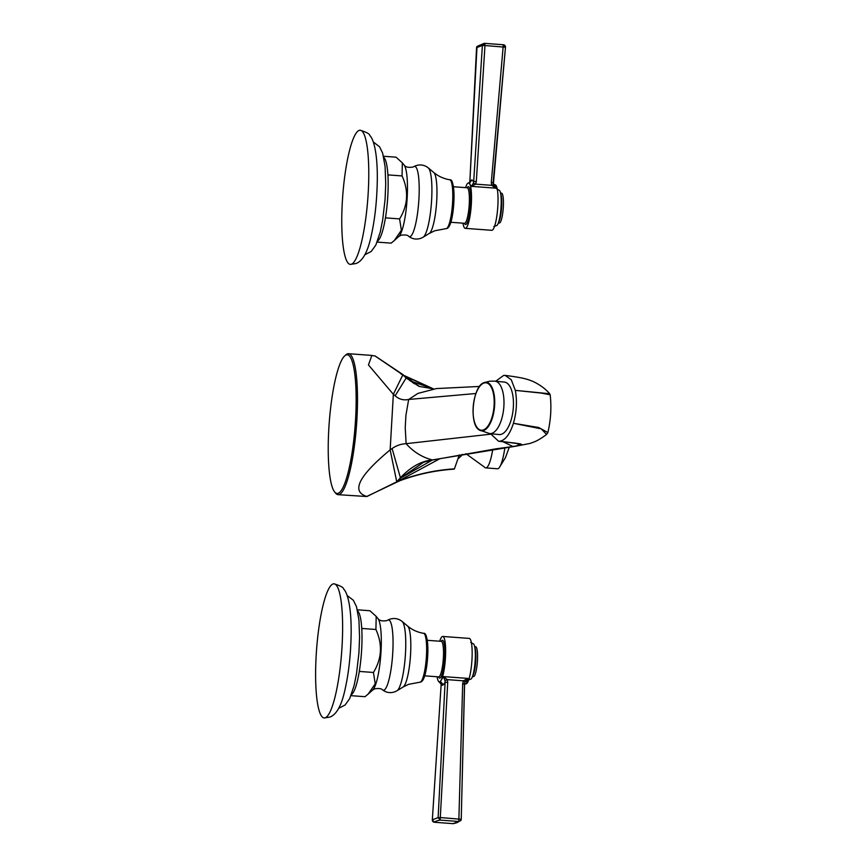 <?xml version="1.0" encoding="UTF-8"?>
<svg xmlns="http://www.w3.org/2000/svg" width="867" height="867" viewBox="0 0 867 867"><rect width="100%" height="100%" fill="white"/><g stroke="black" fill="none" stroke-linecap="round" stroke-linejoin="round"><path stroke-width="1.3" d="M502.86 441.661L512.711 446.407C520.406 445.562 523.094 444.771 520.785 444.045L499.869 441.227L520.005 443.785L516.125 446.147L529.943 443.46C534.527 441.78 537.442 441.227 546.557 434.465L541.257 428.862L513.416 423.28L538.689 427.507L547.879 432.525C550.827 419.975 551.596 407.414 550.187 394.81L541.376 393.098L515.312 390.367C517.274 401.031 516.645 412.009 513.416 423.28C509.904 434.194 505.385 440.176 499.869 441.227L498.579 441.249L490.505 433.695M495.729 381.22L503.662 375.411L505.147 375.4L511.27 379.757L515.312 390.367L549.7 393.748C545.56 388.882 540.011 384.785 533.053 381.469C527.851 379.399 524.134 377.817 505.147 375.4M489.703 433.608L499.154 434.551A26.368 11.455 -84.3 0 0 500.248 434.54A26.368 11.455 -84.3 0 0 513.275 408.194A26.368 11.455 -84.3 0 0 504.377 382.087L494.927 381.144A26.368 11.455 95.7 0 1 503.814 407.262A26.368 11.455 95.7 0 1 490.798 433.598A26.368 11.455 95.7 0 1 489.703 433.608L479.288 429.978A24.352 10.577 95.7 0 1 474.422 421.73M496.455 448.748L432.85 459.965L496.455 448.748L516.114 446.147L432.33 459.933C421.189 461.06 410.557 466.999 400.424 477.771L396.696 481.846L366.882 496.531L338.076 494.667A70.682 13.254 94.2 0 1 335.648 493.182L334.662 491.99A69.544 13.038 94.2 0 1 329.189 423.139A69.544 13.038 94.2 0 1 344.763 355.838A69.544 13.038 94.2 0 1 346.182 354.928A69.544 13.038 94.2 0 1 355.589 418.999A69.544 13.038 94.2 0 1 338.206 493.269A69.544 13.038 94.2 0 1 334.662 491.99M423.042 462.404L432.33 459.933C422.218 457.342 413.472 451.924 406.114 443.676L490.733 434.172M454.243 469.134C435.158 470.369 416.691 474.357 398.831 481.12L398.56 481.012C416.561 474.141 435.191 470.087 454.438 468.841L459.304 454.915M405.062 375.996L410.21 380.906L433.305 388.828M374.566 355.969L371.867 355.427L368.453 364.92L393.347 394.301L402.873 374.804L406.179 378.012L419.032 386.379L433.24 388.828M432.817 459.965L423.714 462.154L401.215 477.695L397.151 481.976L366.741 496.455C350.929 491.491 358.721 475.961 390.15 449.875L393.347 394.301L395.146 395.807C399.091 399.319 403.599 400.532 408.671 399.459L405.94 415.152L405.225 427.615L406.114 443.676C401.096 443.915 396.425 445.54 392.101 448.532L390.15 449.875L396.739 481.716M374.988 355.936L402.895 374.902M403.328 374.847L375.01 355.903M402.873 374.804L400.933 373.97M344.763 355.838L345.922 354.809A70.682 13.254 94.2 0 1 347.364 353.877A70.682 13.254 94.2 0 1 348.534 353.703A70.682 13.254 94.2 0 1 356.738 422.077A70.682 13.254 94.2 0 1 339.257 494.483A70.682 13.254 94.2 0 1 338.076 494.667M436.48 388.568L479.527 386.444L436.448 388.568L417.948 393.401L408.671 399.459L475.907 393.499M396.382 482.215L395.504 482.41M397.151 481.976L400.088 480.654M398.56 481.012L439.818 458.73M405.919 376.571L433.056 388.828M418.902 386.064L404.618 375.866M457.906 458.914L461.092 456.064A23.517 4.411 -85.8 0 0 462.241 454.362M492.77 449.29A33.054 6.199 94.2 0 1 486.3 467.812A33.054 6.199 94.2 0 1 485.758 467.898A33.054 6.199 94.2 0 1 484.642 467.237L465.926 453.701M485.758 467.898L497.485 468.765A33.054 6.199 -85.8 0 0 498.026 468.689A33.054 6.199 -85.8 0 0 499.262 467.638A33.054 6.199 -85.8 0 0 504.887 447.578M432.33 819.846A2.276 2.276 0 0 0 434.432 822.263L432.33 819.835L441.184 683.825L432.33 819.846L438.128 817.635L440.729 817.581L461.222 819.293L460.789 820.572L458.816 821.482L462.685 683.521L463.379 680.823L464.961 682.069L467.931 678.406L443.481 676.596L444.966 680.595L447.296 679.63L443.481 676.596L440.36 681.429L439.168 681.885A22.802 4.27 94.2 0 1 437.087 676.748M462.685 683.521L464.506 683.857L464.961 682.069M466.153 683.825L464.864 684.009L466.153 683.825L467.931 678.406L463.379 680.823L447.296 679.63L447.73 682.275L445.096 682.34L438.128 817.635L440.154 820.095L447.73 682.275M444.966 680.595L445.096 682.34L443.319 684.735L440.36 681.429A22.802 4.27 94.2 0 0 445.486 656.969A22.802 4.27 94.2 0 0 442.755 636.443A22.802 4.27 94.2 0 0 442.376 636.508A22.802 4.27 94.2 0 0 439.721 641.222M460.778 820.572A2.276 2.276 0 0 0 461.233 819.272L464.614 683.066M441.997 685.233L439.168 681.885L441.997 685.233L440.924 682.134M439.374 681.917L439.959 682.047M465.828 683.879A22.802 4.27 -85.8 0 0 465.904 683.89A22.802 4.27 -85.8 0 0 466.283 683.835A22.802 4.27 -85.8 0 0 471.919 660.47A22.802 4.27 -85.8 0 0 469.275 638.415L442.755 636.443M442.603 685.212L443.319 684.735M453.062 823.639L453.138 823.639A2.276 2.276 0 0 0 453.679 823.617M373.439 672.467L359.491 671.437L359.09 672.564A42.234 7.922 -85.8 0 1 351.428 694.543L351.037 695.67L364.996 696.7L368.161 694.088L375.227 683.803L373.439 672.467C381.859 658.703 382.683 644.387 375.92 629.496L376.191 616.426L369.949 610.747L357.356 609.815M375.92 629.496L361.962 628.456L361.691 627.578A42.234 7.922 -85.8 0 0 357.627 610.986M359.09 672.564A42.234 7.922 -85.8 0 0 359.599 669.432A42.234 7.922 -85.8 0 0 361.853 630.461A42.234 7.922 -85.8 0 0 361.691 627.578M359.491 671.437L359.599 669.432M361.853 630.461L361.962 628.456M332.971 583.979A67.258 12.615 94.2 0 1 334.088 583.805A67.258 12.615 94.2 0 1 341.891 648.884A67.258 12.615 94.2 0 1 325.255 717.778A67.258 12.615 94.2 0 1 324.139 717.952A67.258 12.615 94.2 0 1 316.336 652.884A67.258 12.615 94.2 0 1 332.971 583.979M467.942 680.118L470.456 679.229A17.817 3.338 -85.8 0 0 470.748 679.175A17.817 3.338 -85.8 0 0 475.159 660.936A17.817 3.338 -85.8 0 0 473.089 643.704L470.738 642.447M472.472 676.52L473.458 676.596A14.967 2.807 -85.8 0 0 473.707 676.553A14.967 2.807 -85.8 0 0 477.414 661.228A14.967 2.807 -85.8 0 0 475.669 646.749L474.683 646.674M476.319 181.561L475.582 184.129L473.371 183.121L473.696 181.474L476.319 181.561L484.967 45.539L482.377 45.442L473.696 181.474L471.442 180.022L469.784 182.959L477.023 46.428A2.276 2.276 0 0 0 476.568 47.663L469.773 182.991M473.371 183.121L471.464 186.362L475.582 184.129L491.665 185.332L493.356 184.617L505.472 47.208L503.326 44.737L491.286 182.525L491.665 185.332L495.924 188.172L493.356 184.617L493.117 182.839L505.461 47.219L484.967 45.539L484.696 43.35L482.377 45.442L476.568 47.663M472.147 180.011L468.83 182.904L471.464 186.362L495.924 188.172L494.645 184.888M493.356 184.617L493.128 182.818L491.286 182.525M503.369 44.737L484.729 43.361L503.369 44.737A2.276 2.276 0 0 1 505.472 47.208M470.824 180.509L470.152 182.298M465.59 187.64A22.802 4.27 94.2 0 1 467.638 183.36L468.83 182.904A22.802 4.27 94.2 0 1 471.236 205.479A22.802 4.27 94.2 0 1 465.633 228.281A22.802 4.27 94.2 0 1 465.254 228.346A22.802 4.27 94.2 0 1 462.956 223.166M468.245 182.926L468.83 182.904M465.254 228.346L491.773 230.308A22.802 4.27 -85.8 0 0 492.153 230.254A22.802 4.27 -85.8 0 0 497.788 206.899A22.802 4.27 -85.8 0 0 495.144 184.834A22.802 4.27 -85.8 0 0 495.068 184.834M493.128 182.818L493.171 183.88L495.144 184.834M493.822 226.547L496.325 225.648A17.817 3.338 -85.8 0 0 496.628 225.604A17.817 3.338 -85.8 0 0 501.028 207.354A17.817 3.338 -85.8 0 0 498.969 190.122L496.618 188.865M498.352 222.938L499.327 223.014A14.967 2.807 -85.8 0 0 499.576 222.971A14.967 2.807 -85.8 0 0 503.283 207.647A14.967 2.807 -85.8 0 0 501.549 193.168L500.562 193.092M399.589 218.907L385.642 217.877L385.241 219.004A42.234 7.922 -85.8 0 1 377.578 240.983L377.188 242.11L391.147 243.139L394.312 240.527L401.378 230.243L399.589 218.907C408.01 205.143 408.834 190.827 402.071 175.936L402.342 162.866L396.1 157.187L383.507 156.255M402.071 175.936L388.113 174.896L387.842 174.018A42.234 7.922 -85.8 0 0 383.778 157.426M385.241 219.004A42.234 7.922 -85.8 0 0 385.75 215.872A42.234 7.922 -85.8 0 0 388.004 176.901A42.234 7.922 -85.8 0 0 387.842 174.018M385.642 217.877L385.75 215.872M388.004 176.901L388.113 174.896M359.122 130.418A67.258 12.615 94.2 0 1 360.238 130.245A67.258 12.615 94.2 0 1 368.052 195.324A67.258 12.615 94.2 0 1 351.406 264.218A67.258 12.615 94.2 0 1 350.29 264.392A67.258 12.615 94.2 0 1 342.487 199.323A67.258 12.615 94.2 0 1 359.122 130.418M434.432 822.263L453.105 823.65L434.475 822.263A110.922 9.526 3.3 0 1 440.154 820.095L458.816 821.482A110.9 9.515 3.3 0 1 453.138 823.639L460.789 820.572M414.372 383.723L406.829 378.153A1.712 1.463 131.3 0 0 406.07 377.914M406.948 378.25A1.712 1.474 131.2 0 0 406.179 378.012L395.146 395.807M401.215 477.695A1.712 1.355 -135.2 0 1 400.424 477.771L392.101 448.532M432.395 460.019L401.085 477.825A1.712 1.355 -135.3 0 1 400.305 477.901M482.529 430.769A24.352 10.577 95.7 0 1 479.288 429.978C468.776 424.602 472.634 385.848 484.003 382.661A24.352 10.577 95.7 0 1 485.325 382.314A24.352 10.577 95.7 0 1 494.634 405.279A24.352 10.577 95.7 0 1 482.529 430.769M477.598 389.782A24.352 10.577 95.7 0 1 484.003 382.661L489.833 381.187L494.927 381.144M485 382.802A23.832 10.35 -84.3 0 0 473.144 407.75A23.832 10.35 -84.3 0 0 482.258 430.216A23.832 10.35 -84.3 0 0 494.103 405.268A23.832 10.35 -84.3 0 0 485 382.802M441.173 641.331A18.955 3.555 94.2 0 1 442.148 640.334A18.955 3.555 94.2 0 1 444.717 657.793A18.955 3.555 94.2 0 1 439.981 678.037A18.955 3.555 94.2 0 1 438.539 676.856M424.711 675.837L438.626 676.867A17.817 3.338 -85.8 0 0 438.93 676.824A17.817 3.338 -85.8 0 0 443.33 658.573A17.817 3.338 -85.8 0 0 441.26 641.342L441.444 641.32M425.112 635.218A22.737 4.259 94.2 0 1 427.604 657.522A22.737 4.259 94.2 0 1 422.001 680.476M419.986 682.177A24.493 4.595 -85.8 0 0 420.322 682.112A24.493 4.595 -85.8 0 0 426.369 657.219A24.493 4.595 -85.8 0 0 423.605 633.333C426.13 632.574 427.561 638.437 427.908 650.933L426.835 665.412C426.055 670.711 424.548 680.378 420.907 682.004L408.541 684.345L403.144 686.989A30.811 5.776 -85.8 0 0 410.394 656.915A30.811 5.776 -85.8 0 0 407.663 626.093L402.169 621.487A35.038 6.568 94.2 0 1 405.279 656.525A35.038 6.568 94.2 0 1 397.032 690.739L394.864 691.801C390.399 693.318 386.303 692.69 382.575 689.926A35.254 6.611 -85.8 0 0 383.962 690.165A35.254 6.611 94.2 0 0 392.773 652.515A35.254 6.611 94.2 0 0 388.004 620.035A35.254 6.611 -85.8 0 0 387.755 620.154L389.521 619.32C394.182 617.759 398.397 618.485 402.169 621.487M382.575 689.926C381.632 688.593 379.042 688.214 374.793 688.788L372.637 690.078A36.544 6.849 -85.8 0 0 380.808 654.715A36.544 6.849 -85.8 0 0 377.936 618.529C379.367 620.664 382.293 621.357 386.725 620.631L387.755 620.154M474.845 647.486A14.967 2.807 94.2 0 1 475.69 661.749A14.967 2.807 94.2 0 1 472.743 675.729M484.696 43.35A2.276 2.276 0 0 0 484.089 43.383L484.664 43.361M471.442 180.022L470.163 182.287M467.042 187.749A18.955 3.555 94.2 0 1 468.028 186.752A18.955 3.555 94.2 0 1 470.586 204.211A18.955 3.555 94.2 0 1 465.85 224.455A18.955 3.555 94.2 0 1 464.409 223.274M500.714 193.915A14.967 2.807 94.2 0 1 501.56 208.178A14.967 2.807 94.2 0 1 498.623 222.158M464.636 223.285L464.506 223.285A17.817 3.338 -85.8 0 0 464.799 223.242A17.817 3.338 -85.8 0 0 469.21 204.991A17.817 3.338 -85.8 0 0 467.14 187.76L453.495 186.741M451.263 181.658A22.737 4.259 94.2 0 1 453.755 203.962A22.737 4.259 94.2 0 1 448.152 226.916M446.137 228.617A24.493 4.595 -85.8 0 0 446.472 228.552A24.493 4.595 -85.8 0 0 452.52 203.658A24.493 4.595 -85.8 0 0 449.756 179.772C452.281 179.014 453.712 184.888 454.059 197.373L452.986 211.862C452.206 217.151 450.699 226.818 447.058 228.444L434.692 230.785L429.306 233.429A30.811 5.776 -85.8 0 0 436.545 203.355A30.811 5.776 -85.8 0 0 433.814 172.533L428.32 167.927A35.038 6.568 94.2 0 1 431.43 202.976A35.038 6.568 94.2 0 1 423.183 237.179L421.015 238.241C416.55 239.758 412.454 239.129 408.725 236.366A35.254 6.611 -85.8 0 0 410.113 236.604A35.254 6.611 94.2 0 0 418.924 198.955A35.254 6.611 94.2 0 0 414.155 166.475A35.254 6.611 -85.8 0 0 413.906 166.594L415.672 165.76C420.332 164.21 424.548 164.925 428.32 167.927M408.725 236.366C407.783 235.033 405.192 234.664 400.944 235.228L398.787 236.518A36.544 6.849 -85.8 0 0 406.959 201.155A36.544 6.849 -85.8 0 0 404.087 164.979C405.518 167.103 408.444 167.797 412.876 167.071L413.906 166.594M546.557 434.465L547.879 432.525M498.579 441.249L515.637 443.145M513.351 446.472L496.26 448.781M348.534 353.703L371.867 355.427M420.582 463.455L423.714 462.154M404.401 375.639L433.359 388.817M499.262 467.638L505.461 457.613L509.363 446.993M549.7 393.748L550.187 394.81M464.864 684.009L464.138 684.507M461.233 819.272L464.517 683.825M441.173 683.835L440.046 682.08M441.26 641.342L427.344 640.301M423.605 633.333C417.482 632.281 412.172 629.865 407.663 626.093M403.144 686.989L397.032 690.739M377.936 618.529L376.191 616.426M372.637 690.078L368.161 694.088M338.737 708.296L345.109 705.001L349.661 698.661L354.083 685.699L356.532 673.529L358.905 653.154L359.577 637.462L358.938 620.068L356.5 606.705L353.357 600.278L347.103 595.51M334.088 583.805C340.438 585.81 343.603 587.533 343.57 588.964C347.83 592.93 351.373 607.94 351.157 632.856C350.821 655.43 348.491 675.577 344.145 693.318C339.647 711.634 333.264 715.936 329.666 717.139L324.139 717.952M484.089 43.383L477.013 46.428M468.613 182.872L469.491 182.731M464.506 223.285L450.862 222.277M449.756 179.772C443.633 178.721 438.323 176.304 433.814 172.533M429.306 233.429L423.183 237.179M404.087 164.979L402.342 162.866M398.787 236.518L394.312 240.527M364.888 254.735L371.26 251.441L375.812 245.101L380.234 232.139L382.683 219.969L385.056 199.594L385.728 183.902L385.089 166.507L382.65 153.145L379.508 146.718L373.254 141.95M360.238 130.245C366.589 132.25 369.754 133.973 369.721 135.404C373.98 139.37 377.524 154.38 377.308 179.296C376.972 201.87 374.642 222.028 370.296 239.758C365.798 258.073 359.415 262.376 355.817 263.579L350.29 264.392"/></g></svg>

